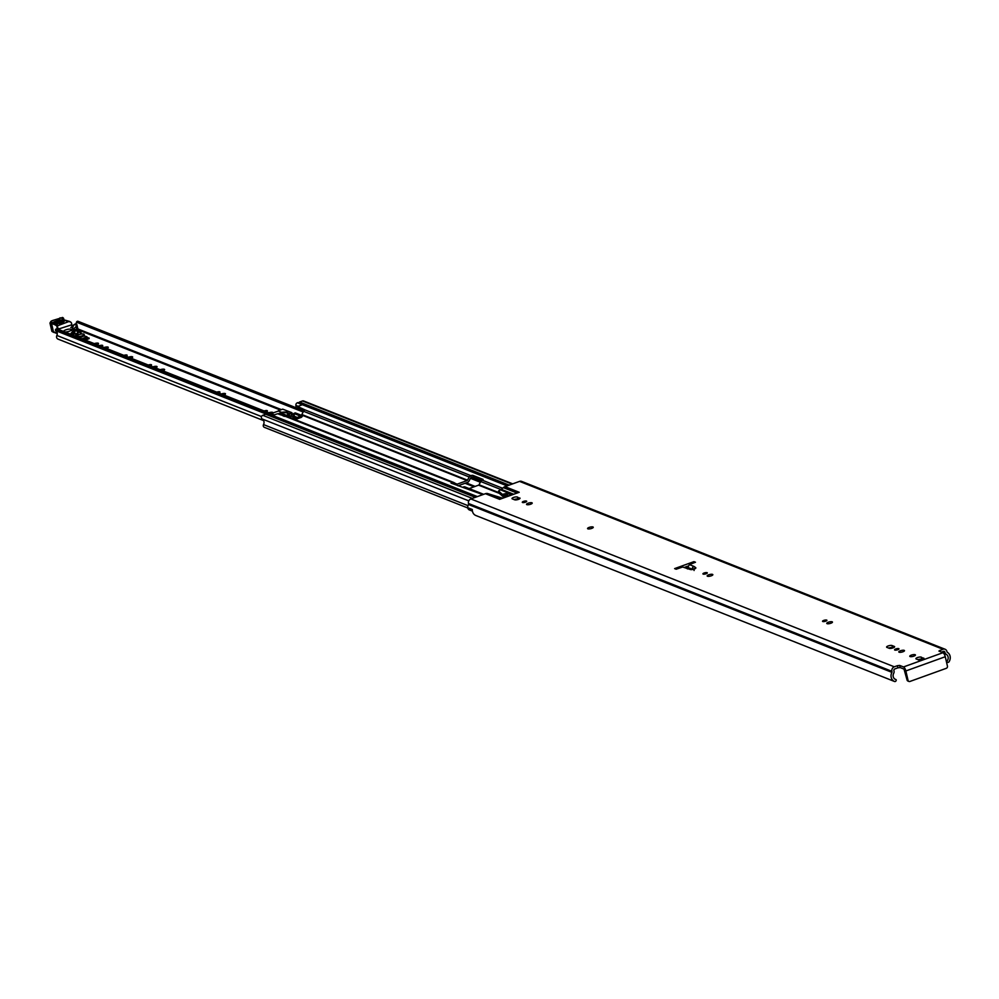 <?xml version="1.0" encoding="UTF-8"?>
<svg xmlns="http://www.w3.org/2000/svg" width="999" height="999" viewBox="0 0 999 999"><rect width="100%" height="100%" fill="white"/><g stroke="black" fill="none" stroke-linecap="round" stroke-linejoin="round"><path stroke-width="1.5" d="M894.492 681.468A1.324 1.174 111.6 0 0 896.14 680.569L896.203 680.344A0.712 0.624 111.6 0 0 895.816 679.495L895.791 679.495A4.421 3.909 -68.4 0 1 893.68 673.351A3.184 2.81 111.6 0 0 894.005 670.966L893.918 670.604A1.324 1.174 -68.4 0 1 894.792 668.955L897.889 667.832L897.389 665.696L894.305 666.808L470.866 498.951A3.621 3.197 111.6 0 0 468.481 503.484L468.568 503.846A0.887 0.787 -68.4 0 1 468.481 504.507A6.718 5.932 111.6 0 0 467.619 507.642L472.315 509.502A6.718 5.932 -68.4 0 0 475.761 515.472A1.324 1.174 -68.4 0 1 475.761 515.472L894.492 681.468A6.718 5.932 -68.4 0 1 891.907 672.352A0.887 0.787 111.6 0 0 891.995 671.69L891.907 671.328A3.621 3.197 -68.4 0 1 894.305 666.808M941.395 652.122L943.468 651.373A1.324 1.174 -68.4 0 1 944.904 652.197L944.992 652.559A3.184 2.81 111.6 0 0 946.29 654.357A4.421 3.909 -68.4 0 1 947.114 660.951L947.102 660.976A0.712 0.624 111.6 0 0 947.127 661.95L947.277 662.1A1.324 1.174 111.6 0 0 949.05 661.763A6.718 5.932 -68.4 0 0 947.364 652.335A0.887 0.787 111.6 0 1 947.002 651.835L946.915 651.473A3.621 3.197 -68.4 0 0 945.091 649.25L521.653 481.393A3.621 3.197 111.6 0 0 519.542 481.381L504.982 486.638L519.205 492.282L499.65 499.338L485.427 493.693L470.866 498.951M911.338 655.132A2.922 0.837 167 0 1 915.446 654.969A2.922 0.837 167 0 1 913.873 656.131A2.922 0.837 167 0 1 909.764 656.281A2.922 0.837 167 0 1 911.338 655.132M898.738 648.638A2.248 0.649 167 0 1 898.963 648.851A2.248 0.649 167 0 1 897.339 649.874A2.248 0.649 167 0 1 894.792 650.062A2.248 0.649 167 0 1 894.567 649.862A2.248 0.649 167 0 1 896.19 648.826A2.248 0.649 167 0 1 898.738 648.638M904.195 650.361A2.922 0.837 167 0 1 904.482 650.636A2.922 0.837 167 0 1 902.384 651.96A2.922 0.837 167 0 1 899.1 652.21A2.922 0.837 167 0 1 898.8 651.947A2.922 0.837 167 0 1 900.898 650.611A2.922 0.837 167 0 1 904.195 650.361M826.697 620.092A2.248 0.649 167 0 1 826.922 620.292A2.248 0.649 167 0 1 825.311 621.316A2.248 0.649 167 0 1 822.764 621.503A2.248 0.649 167 0 1 822.539 621.303A2.248 0.649 167 0 1 824.163 620.279A2.248 0.649 167 0 1 826.697 620.092M832.167 621.815A2.922 0.837 167 0 1 832.454 622.077A2.922 0.837 167 0 1 830.356 623.401A2.922 0.837 167 0 1 827.06 623.651A2.922 0.837 167 0 1 826.772 623.388A2.922 0.837 167 0 1 828.87 622.065A2.922 0.837 167 0 1 832.167 621.815M707.08 572.664A2.248 0.649 167 0 1 707.304 572.877A2.248 0.649 167 0 1 705.694 573.901A2.248 0.649 167 0 1 703.146 574.088A2.248 0.649 167 0 1 702.921 573.888A2.248 0.649 167 0 1 704.545 572.864A2.248 0.649 167 0 1 707.08 572.664M712.549 574.4A2.922 0.837 167 0 1 712.836 574.662A2.922 0.837 167 0 1 710.739 575.986A2.922 0.837 167 0 1 707.442 576.236A2.922 0.837 167 0 1 707.155 575.973A2.922 0.837 167 0 1 709.253 574.637A2.922 0.837 167 0 1 712.549 574.4M592.969 526.985A2.922 0.837 167 0 1 593.256 527.26A2.922 0.837 167 0 1 591.158 528.583A2.922 0.837 167 0 1 587.862 528.833A2.922 0.837 167 0 1 587.574 528.571A2.922 0.837 167 0 1 589.672 527.235A2.922 0.837 167 0 1 592.969 526.985M531.93 502.797A2.922 0.837 167 0 1 532.217 503.059A2.922 0.837 167 0 1 530.119 504.383A2.922 0.837 167 0 1 526.823 504.632A2.922 0.837 167 0 1 526.535 504.37A2.922 0.837 167 0 1 528.633 503.046A2.922 0.837 167 0 1 531.93 502.797M526.461 501.073A2.248 0.649 167 0 1 526.698 501.273A2.248 0.649 167 0 1 525.074 502.297A2.248 0.649 167 0 1 522.527 502.497A2.248 0.649 167 0 1 522.302 502.285A2.248 0.649 167 0 1 523.926 501.261A2.248 0.649 167 0 1 526.461 501.073M897.389 665.696L899.699 665.434L900.199 667.582L904.008 669.093L907.042 679.957L908.041 680.356A1.773 1.561 111.6 0 0 909.964 681.443L946.265 668.331A1.773 1.561 111.6 0 0 947.439 666.121L945.266 656.73A3.621 1.336 70.1 0 0 942.906 652.722L938.923 651.048L942.969 649.238A3.621 3.197 -68.4 0 1 945.091 649.25M900.199 667.582L897.889 667.832M917.981 659.69A2.922 0.837 167 0 1 921.777 659.278L922.327 659.502M888.685 648.076A2.922 0.837 167 0 1 892.482 647.677L893.031 647.889M514.073 499.575A2.922 0.837 167 0 1 517.869 499.175L518.419 499.388M684.677 567.295L687.924 566.133M693.943 561.638L695.479 562.237A136.963 39.461 167 0 1 689.347 564.585L693.905 566.396A4.595 1.324 -13 0 1 694.168 566.533L695.729 567.694A3.009 0.862 167 0 1 694.243 569.068A3.009 0.862 167 0 1 690.546 569.567L682.629 567.007A136.963 39.461 167 0 1 676.161 569.218L674.625 568.606L693.943 561.638L694.193 562.749M923.625 658.066A2.922 0.837 167 0 1 923.913 658.329A2.922 0.837 167 0 1 921.815 659.665A2.922 0.837 167 0 1 918.531 659.914L916.183 658.978A2.922 0.837 167 0 1 915.896 658.716A2.922 0.837 167 0 1 917.994 657.392A2.922 0.837 167 0 1 921.278 657.142L923.775 658.703M886.887 647.364A2.922 0.837 167 0 1 886.6 647.102A2.922 0.837 167 0 1 888.698 645.779A2.922 0.837 167 0 1 891.995 645.529L894.342 646.453A2.922 0.837 167 0 1 894.629 646.728A2.922 0.837 167 0 1 892.532 648.051A2.922 0.837 167 0 1 889.235 648.301L886.887 647.364M519.717 497.952A2.922 0.837 167 0 1 520.017 498.226A2.922 0.837 167 0 1 517.919 499.55A2.922 0.837 167 0 1 514.622 499.8L512.275 498.863A2.922 0.837 167 0 1 511.988 498.601A2.922 0.837 167 0 1 514.085 497.277A2.922 0.837 167 0 1 517.382 497.027L519.867 498.588M908.041 680.356L905.868 670.953A3.621 1.336 -109.9 0 0 903.508 666.945L899.699 665.434M686.413 567.981A136.963 39.461 -13 0 0 687.861 567.457L689.347 564.585M682.629 567.007L688.498 568.818M485.427 493.693A5.307 4.683 -68.4 0 1 486.838 493.431L500.949 498.863M512.612 494.655L500.511 489.86L498.563 490.921L499.075 492.957M500.511 489.86A2.647 2.348 111.6 0 0 501.336 489.373L513.686 494.268M517.057 493.056L503.346 487.612L501.336 489.373M503.346 487.612A5.307 4.683 -68.4 0 1 504.982 486.638M487.25 493.444L502.335 498.101A2.647 0.762 -13 0 0 502.759 497.964L509.015 495.704A2.647 0.762 -13 0 0 510.439 494.642A2.647 0.762 -13 0 0 510.177 494.405L507.292 493.269L502.435 494.33A4.421 1.274 167 0 1 502.135 494.155L498.626 491.008M508.753 495.791L502.934 496.466A4.421 1.274 167 0 1 502.634 496.291L499.113 493.156M472.427 511.138L469.38 509.94A3.184 2.81 -68.4 0 1 467.719 507.679M908.466 681.143A1.773 1.561 -68.4 0 1 907.042 679.957M475.811 515.484A1.324 1.174 -68.4 0 1 475.786 515.484L894.517 681.48M507.779 495.404L507.292 493.269M692.619 569.393L692.519 569.33A2.298 0.662 -13 0 0 692.394 569.255L687.861 567.457M688.636 568.868L687.337 568.881M264.161 410.964A2.248 0.649 167 0 1 267.158 410.639A2.248 0.649 167 0 1 267.382 410.839A2.248 0.649 167 0 1 266.121 411.75M268.756 412.787A2.922 0.837 167 0 1 272.615 412.362A2.922 0.837 167 0 1 272.914 412.624A2.922 0.837 167 0 1 272.652 413.087M216.733 392.17A2.248 0.649 167 0 1 219.718 391.833A2.248 0.649 167 0 1 219.955 392.033A2.248 0.649 167 0 1 218.694 392.944M221.328 393.993A2.922 0.837 167 0 1 225.187 393.556A2.922 0.837 167 0 1 225.474 393.818A2.922 0.837 167 0 1 223.863 394.992M148.314 365.047A2.248 0.649 167 0 1 151.299 364.71A2.248 0.649 167 0 1 151.536 364.91A2.248 0.649 167 0 1 150.275 365.821M152.909 366.87A2.922 0.837 167 0 1 156.768 366.433A2.922 0.837 167 0 1 157.055 366.695A2.922 0.837 167 0 1 155.444 367.869M160.152 369.742A3.134 0.899 167 0 1 164.298 369.28A3.134 0.899 167 0 1 164.61 369.555A3.134 0.899 167 0 1 162.887 370.816M123.913 355.369A2.248 0.649 167 0 1 126.898 355.032A2.248 0.649 167 0 1 127.123 355.232A2.248 0.649 167 0 1 125.874 356.144M128.496 357.192A2.922 0.837 167 0 1 132.355 356.755A2.922 0.837 167 0 1 132.655 357.018A2.922 0.837 167 0 1 131.044 358.191M104.096 347.515A2.922 0.837 167 0 1 107.954 347.078A2.922 0.837 167 0 1 108.242 347.352A2.922 0.837 167 0 1 106.631 348.526M99.5 345.691A2.248 0.649 167 0 1 102.485 345.354A2.248 0.649 167 0 1 102.71 345.567A2.248 0.649 167 0 1 101.461 346.466M94.331 343.644A2.922 0.837 167 0 1 98.189 343.206A2.922 0.837 167 0 1 98.476 343.481A2.922 0.837 167 0 1 96.866 344.655M77.797 328.621A6.056 5.345 111.6 0 0 78.546 329.195L78.134 330.095M83.541 339.335L85.302 340.035L89.161 338.636L86.938 337.088M263.661 420.629L58.004 339.098A2.735 2.423 -68.4 0 1 56.856 335.452A3.759 3.322 111.6 0 0 55.557 330.569L55.594 329.595A1.324 1.174 -68.4 0 1 57.405 329.058L274.063 414.947M303.159 412.013L76.498 322.165A6.056 5.345 111.6 0 0 76.099 324.076M76.498 322.165A1.324 1.174 -68.4 0 1 78.259 321.403L303.833 410.826L78.097 321.328M84.391 338.998L85.302 340.035M85.127 339.298L88.986 337.899M70.792 327.447L72.777 327.585M76.124 326.473L73.914 328.746L72.49 328.471L73.639 324.9L76.686 324.6L78.459 332.267L77.647 333.042L76.124 326.473L76.561 324.725M72.565 328.821L72.989 329.932L76.311 329.383M76.174 329.408L76.486 330.806L73.164 331.406L76.486 330.806M74.113 331.531L74.688 334.003A2.21 0.637 -13 0 0 75.125 333.966A2.21 0.637 -13 0 0 76.673 333.579A2.21 0.637 -13 0 0 77.647 333.042M80.532 334.203L80.057 332.18L80.757 331.456L78.159 330.169M77.872 332.842L78.259 334.503M80.057 332.18L78.209 332.505M77.747 334.378L77.472 333.191M73.526 335.402L73.014 333.167L71.066 333.279L73.714 330.594M76.611 336.626L76.798 336.688A6.469 1.861 -13 0 1 77.335 336.376M70.554 334.215L73.501 333.129M73.476 335.377L72.977 333.167M74.688 334.003L73.938 334.053L73.164 331.406M73.202 331.568L73.938 334.053M76.761 336.563L76.111 336.426M73.639 324.9L75.325 323.938L76.686 324.6M73.651 329.895L73.564 330.981M72.802 329.832L72.49 328.471M63.661 322.54L58.916 320.866L54.945 322.352A1.324 1.149 109 0 0 54.421 321.953L54.421 321.953A1.324 1.149 109 0 0 53.709 321.978L59.79 319.692L64.323 321.253L58.242 323.539L53.709 321.978M72.015 327.385L71.453 322.977L72.577 327.485M70.092 321.99L69.118 321.453L57.83 325.686L57.343 327.447A8.841 2.547 167 0 1 57.143 327.073A8.841 2.547 167 0 1 57.143 326.748A0.887 0.837 10.9 0 1 57.13 326.411A8.841 2.547 -13 0 0 56.756 325.886A50.35 14.51 -13 0 0 51.561 323.576L53.459 331.818L54.346 332.33M67.645 321.391L62.575 319.43A4.421 1.274 167 0 1 62.413 318.319A2.922 0.837 -13 0 0 62.3 317.582L52.497 320.542A3.534 1.024 -13 0 0 51.536 322.377L52.06 322.44A51.236 14.76 167 0 1 57.393 324.812A9.715 2.797 167 0 1 57.83 325.686M59.84 318.469L60.052 317.782M52.298 320.617L49.95 322.964A4.421 1.274 167 0 0 51.099 323.514L52.06 322.44M71.453 322.977A4.421 1.773 69.4 0 0 71.029 322.315L69.63 321.441M57.767 329.158L57.343 327.447M71.441 324.9L58.966 328.883L59.153 329.695M57.418 327.635L58.966 328.883M55.607 323.289L58.754 322.115L61.975 323.214M64.835 331.955A3.971 1.149 -13 0 0 69.268 331.231A3.971 1.149 -13 0 0 71.416 329.645A3.971 1.149 -13 0 0 65.809 329.857A3.971 1.149 -13 0 0 63.661 331.431A3.971 1.149 -13 0 0 63.686 331.493L63.661 331.431M294.38 416.958L285.202 414.872A4.421 1.274 -13 0 0 284.802 414.785M295.766 418.194L293.868 417.445A0.887 0.787 111.6 0 0 294.455 416.346L293.781 413.449L295.329 412.899L300.886 415.097M299.538 415.734L293.781 413.449M292.32 418.194L290.871 417.907M284.24 416.396A3.534 1.024 -13 0 0 284.965 415.534A3.534 1.024 -13 0 0 284.565 415.184M283.204 415.984A3.534 1.024 -13 0 0 284.777 414.71A3.534 1.024 -13 0 0 280.145 414.772M57.13 328.896L274.138 414.922A7.78 2.235 167 0 1 274.275 414.847L270.791 413.461M277.822 413.848A7.33 2.11 167 0 1 282.667 412.762L278.334 411.039L271.179 413.623M290.909 416.471L291.845 413.149L289.223 414.098L289.56 415.596M287.912 415.197L287.45 413.199A7.33 2.11 -13 0 0 282.667 412.762L278.334 411.039M288.911 415.422L288.936 413.611L291.558 412.662L282.717 409.153L278.434 410.701L282.63 409.19M82.105 338.798L86.851 336.713L83.916 335.889A3.534 1.024 -13 0 0 84.328 335.239A3.534 1.024 -13 0 0 83.916 334.902M78.933 334.69L76.536 334.54L75.749 335.189L77.31 335.714M86.776 336.863L86.688 338.062L83.504 339.348M77.66 336.351A3.534 1.024 -13 0 0 77.435 336.838A3.534 1.024 -13 0 0 77.522 336.975M78.234 337.262A3.534 1.024 -13 0 0 82.418 336.651A3.534 1.024 -13 0 0 84.328 335.239L84.515 336.051M79.158 334.603A3.534 1.024 -13 0 0 77.248 336.014A3.534 1.024 -13 0 0 82.23 335.826A3.534 1.024 -13 0 0 84.141 334.415A3.534 1.024 -13 0 0 79.158 334.603M481.643 480.494L473.151 477.122L471.153 477.41A0.799 0.699 111.6 0 0 470.704 477.809L469.006 481.043A2.735 2.423 -68.4 0 1 467.482 482.405L457.954 485.839M469.143 488.573L478.596 485.152A0.799 0.699 111.6 0 0 479.033 484.765L480.744 481.53A2.735 2.423 -68.4 0 1 482.255 480.169L483.104 479.433L472.727 475.312L473.151 477.122M294.892 418.506L299.35 416.546A0.887 0.787 -68.4 0 1 299.925 415.447L301.398 414.91A0.799 0.699 111.6 0 0 301.835 414.523L303.546 411.288A2.735 2.423 -68.4 0 1 305.07 409.927L297.64 406.493L302.272 404.757L297.465 402.772A2.298 2.035 111.6 0 1 298.813 402.772L507.804 485.626M291.945 418.331L292.982 417.957A0.887 0.787 -68.4 0 1 293.868 418.306M471.416 477.322L470.729 475.599A2.735 2.423 111.6 0 0 469.205 476.96L467.507 480.194A0.799 0.699 -68.4 0 1 467.057 480.581L457.18 484.153A0.799 0.699 -68.4 0 1 456.63 484.115L453.808 482.517A2.735 2.423 111.6 0 0 451.948 482.38L286.276 416.708L277.56 413.748L272.777 415.409L267.732 413.511A2.298 2.035 111.6 0 0 266.496 414.573M303.983 410.651L298.064 408.304L297.64 406.493M470.991 475.499L472.727 475.312M482.854 494.63L451.098 483.129L451.948 482.38M517.37 499.063L516.982 499.775M463.474 486.95A2.735 2.423 -68.4 0 1 465.347 487.087L483.641 494.343M286.276 416.708A2.735 2.423 -68.4 0 1 288.149 416.845L453.259 482.305M467.769 507.979L264.348 427.335A2.035 1.798 -68.4 0 1 263.511 424.587A4.333 3.821 111.6 0 0 262.213 418.981A2.035 1.798 -68.4 0 1 262.749 415.309L265.684 414.248L475.324 497.352M296.204 407.792L295.866 405.382A2.21 1.948 -68.4 0 1 297.352 402.809M299.787 403.159L299.525 402.023L302.46 400.974A2.035 1.798 -68.4 0 1 303.646 400.974L512.699 483.853M509.165 485.127L299.525 402.023M267.857 413.461A2.21 1.948 -68.4 0 1 269.143 413.474L273.439 415.172M299.425 416.87L300.1 417.145M299.925 415.447L302.31 416.383L301.348 417.345L295.941 419.293L292.982 417.957M686.113 567.869L687.287 567.669M687.262 567.557L686.538 566.633M903.508 666.945L942.906 652.722M942.969 649.238L519.542 481.381M502.035 498.476L501.261 498.164M947.127 661.95L946.403 661.675M946.428 661.763L947.277 662.1M946.165 660.601L947.102 660.976L946.153 660.576M895.154 679.233L895.866 679.507M946.29 654.357L943.668 653.321M944.992 652.559L942.706 651.648M944.904 652.197L943.143 651.498M891.907 672.352L468.481 504.507M891.995 671.69L468.568 503.846M891.907 671.328L468.481 503.484M939.884 650.349L940.184 651.635M905.868 670.953L945.266 656.73M517.382 497.027L517.869 499.175M894.342 646.453L894.48 647.09M891.995 645.529L892.482 647.677M921.278 657.142L921.777 659.278M502.634 496.291L502.135 494.155M502.934 496.466L502.435 494.33M503.846 496.828L503.359 494.692M504.632 496.665L504.133 494.517M505.244 496.103L504.757 493.956M507.017 496.428L505.656 495.879L505.157 493.743M506.593 495.541L506.106 493.406M691.895 569.605A2.298 1.873 102.2 0 0 690.546 569.567M694.093 570.491A2.298 2.135 -53.4 0 1 695.729 567.694M692.519 569.33A2.298 2.135 -53.4 0 1 694.168 566.533M692.394 569.255A2.298 2.035 -68.4 0 1 693.905 566.396M474.013 486.813L465.072 483.266M294.268 415.559L291.708 414.535M280.282 410.015L78.421 329.995M266.708 414.273L55.557 330.569M261.501 416.571L56.856 335.452M480.357 482.255L470.429 478.321M475.124 486.413L466.183 482.867M294.056 414.635L292.307 413.936L291.82 412.662L283.167 409.328M281.393 409.615L78.546 329.195M55.395 329.995L267.058 413.898M267.52 413.598L55.594 329.595M471.491 477.285L481.031 481.081L471.516 477.285M73.914 328.746L74.176 329.845M80.694 331.581L81.269 334.066L80.719 331.543M74.55 331.493L75.125 333.966M73.489 328.821L73.739 329.882M71.728 324.163L72.49 327.435M51.536 322.377A0.887 0.649 -83.6 0 0 51.099 323.514L53.009 331.768A0.887 0.649 96.4 0 0 53.534 332.33L51.848 331.206A4.421 1.274 -13 0 0 53.009 331.768L53.459 331.818A50.35 14.51 167 0 1 57.268 333.254M69.118 321.453L66.708 320.854M63.412 319.73A0.887 0.774 109 0 0 62.575 319.43M63.986 319.742L62.787 317.57A0.887 0.774 109 0 1 63.249 318.119A3.796 1.099 167 0 1 63.699 318.494A3.796 1.099 167 0 1 63.387 319.081A3.534 1.024 -13 0 0 63.112 319.443M63.499 319.58L63.387 319.081A0.887 0.749 -131.9 0 0 62.413 318.319M52.497 320.542L62.637 317.52A0.887 0.774 109 0 0 62.15 317.532M57.492 329.046L56.756 325.886A0.887 0.824 -53.1 0 1 57.393 324.812M57.605 329.083L57.13 326.398A0.887 0.837 10.9 0 1 57.642 325.811M58.754 322.115A1.324 1.149 -71 0 1 58.042 323.201M59.79 319.692A1.324 1.149 109 0 0 58.916 320.866M59.241 323.676A1.324 1.149 109 0 0 58.966 323.526L58.966 323.526A1.324 1.149 109 0 0 58.242 323.539M64.323 321.253A1.324 1.149 109 0 0 63.449 322.427M294.455 416.346L297.527 417.557M292.07 413.024L292.232 413.761M282.317 412.237A7.78 2.235 167 0 1 287.774 412.662L289.223 414.098L287.774 412.662M76.011 335.377L76.249 336.413M86.688 338.062L86.451 337.038M515.834 499.925L514.572 499.425M499.388 493.394L478.596 485.152M457.18 484.153L455.606 483.528M467.057 480.581L301.398 414.91M502.622 488.249L482.255 480.169M470.729 475.599L305.07 409.927M507.105 485.876L297.465 402.772M477.372 496.603L267.732 413.511M501.061 489.585L480.744 481.53M469.205 476.96L303.546 411.288M516.933 499.787L515.459 499.2M507.767 496.153L506.406 495.616M498.963 492.657L479.033 484.765M467.507 480.194L301.835 414.523M467.994 505.656L263.511 424.587M468.806 500.874L262.213 418.981M295.866 405.382L298.164 406.306M512.087 484.078L302.46 400.974M472.39 498.414L262.749 415.309M451.685 482.48L451.91 483.441M300.487 416.995L299.35 416.546M908.928 681.443L907.929 681.043M947.601 662.312L946.453 661.85M498.563 490.921L499.063 493.069M694.38 569.018L688.373 568.781M80.757 331.456L81.356 334.053M76.811 324.35L78.584 332.018M72.477 328.671L72.752 329.895M73.127 331.506L73.701 333.991M57.28 333.591L53.946 332.367M63.099 319.63L69.58 321.428M49.95 322.964L51.848 331.206M63.724 322.727L58.966 323.526L54.708 322.202M71.641 330.632L71.416 329.645M284.965 415.534L284.777 414.71M75.749 335.189L76.024 336.388M86.851 336.713L87.088 337.749M77.435 336.838L77.248 336.014M84.328 335.239L84.141 334.415M483.678 494.33L465.072 486.963M453.546 482.392L287.874 416.72M293.494 417.957L295.567 418.781M295.492 418.806L301.96 416.471"/></g></svg>
